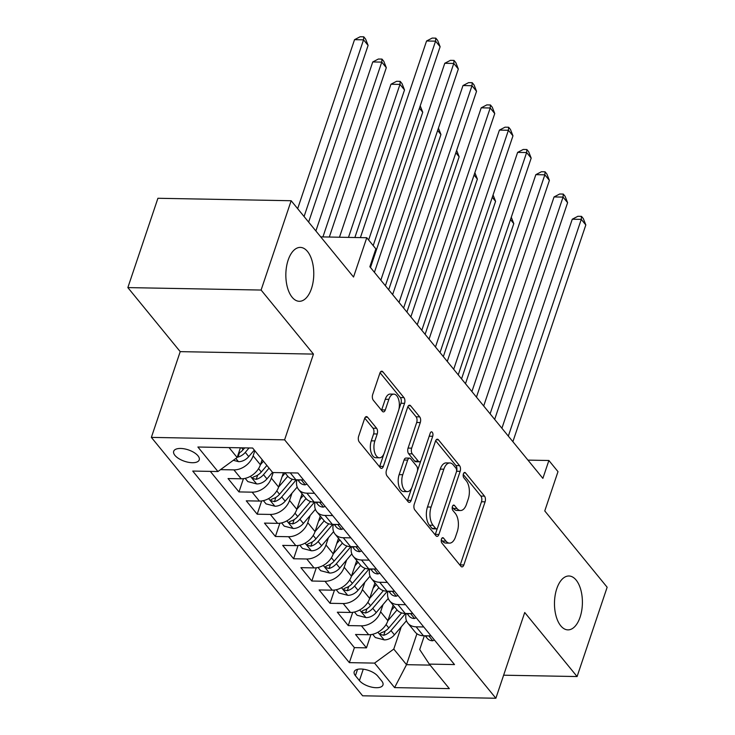 <?xml version="1.0" encoding="UTF-8"?>
<svg xmlns="http://www.w3.org/2000/svg" width="735" height="735" viewBox="0 0 735 735"><rect width="100%" height="100%" fill="white"/><g stroke="black" fill="none" stroke-linecap="round" stroke-linejoin="round"><path stroke-width="1.1" d="M441.469 539.049A2.894 1.498 91.1 0 0 441.891 543.036L460.882 566.272A4.134 2.141 91.1 0 0 461.984 566.896A4.134 2.141 91.1 0 0 463.849 564.949L485.091 501.83A4.134 2.141 91.1 0 0 484.484 496.134L465.494 472.899A2.894 1.498 91.1 0 0 464.722 472.458A2.894 1.498 91.1 0 0 463.417 473.827A2.894 1.498 91.1 0 0 463.84 477.805L466.302 480.819A13.23 6.854 91.1 0 1 468.241 499.037L466.468 504.293A13.23 6.854 91.1 0 1 460.505 510.522A13.23 6.854 91.1 0 1 456.977 508.519L454.515 505.515A2.894 1.498 91.1 0 0 453.743 505.074A2.894 1.498 91.1 0 0 452.438 506.433A2.894 1.498 91.1 0 0 452.861 510.421L455.323 513.425A13.23 6.854 91.1 0 1 457.271 531.644L455.498 536.908A13.23 6.854 91.1 0 1 449.535 543.137A13.23 6.854 91.1 0 1 445.998 541.135L443.545 538.13A2.894 1.498 91.1 0 0 442.773 537.689A2.894 1.498 91.1 0 0 441.469 539.049M311.465 288.607A26.947 13.965 91.1 0 0 312.219 261.384A26.947 13.965 91.1 0 0 300.303 247.401A26.947 13.965 91.1 0 0 288.148 260.089A26.947 13.965 91.1 0 0 287.394 287.312A26.947 13.965 91.1 0 0 299.31 301.295A26.947 13.965 91.1 0 0 311.465 288.607M580.09 617.189A26.947 13.965 91.1 0 0 580.852 589.975A26.947 13.965 91.1 0 0 568.936 575.992A26.947 13.965 91.1 0 0 556.781 588.68A26.947 13.965 91.1 0 0 556.028 615.893A26.947 13.965 91.1 0 0 567.944 629.877A26.947 13.965 91.1 0 0 580.09 617.189M174.93 455.378A13.478 6.009 -161.4 0 0 188.509 462.315A13.478 6.009 -161.4 0 0 199.231 459.88A13.478 6.009 -161.4 0 0 197.981 455.801A13.478 6.009 -161.4 0 0 184.402 448.855A13.478 6.009 -161.4 0 0 173.69 451.29A13.478 6.009 -161.4 0 0 174.93 455.378M367.573 417.232A4.134 2.141 91.1 0 0 366.471 416.607A4.134 2.141 91.1 0 0 364.606 418.555L358.643 436.268A4.134 2.141 91.1 0 0 359.259 441.955L380.353 467.763A4.134 2.141 91.1 0 0 381.456 468.388A4.134 2.141 91.1 0 0 383.321 466.44L404.562 403.322A4.134 2.141 91.1 0 0 403.956 397.626L382.861 371.818A4.134 2.141 91.1 0 0 381.75 371.193A4.134 2.141 91.1 0 0 379.894 373.141L372.691 394.53A4.134 2.141 91.1 0 0 373.297 400.226L382.329 411.269A4.134 2.141 91.1 0 0 383.431 411.894A4.134 2.141 91.1 0 0 385.296 409.946L388.861 399.344A11.053 5.724 91.1 0 1 393.85 394.135A11.053 5.724 91.1 0 1 398.737 399.877A11.053 5.724 91.1 0 1 398.425 411.04L384.442 452.595A11.053 5.724 91.1 0 1 379.462 457.804A11.053 5.724 91.1 0 1 374.565 452.062A11.053 5.724 91.1 0 1 374.878 440.899L377.211 433.972A4.134 2.141 91.1 0 0 376.605 428.275L367.573 417.232L365.341 417.195M503.622 675.199L577.085 676.549L607.147 587.237L544.764 510.935L557.994 471.64L548.889 460.496L542.871 478.366L369.852 266.731L375.87 248.871L366.765 237.727L320.717 236.881M261.1 290.049L127.853 287.596L180.213 351.642L313.459 354.095L261.1 290.049L291.161 200.728L353.535 277.031L366.765 237.727M313.459 354.095L284.601 439.833L495.868 698.25L362.621 695.797L151.364 437.389L284.601 439.833M577.085 676.549L524.726 612.503L495.868 698.25M414.246 504.265A4.134 2.141 91.1 0 0 414.852 509.961L435.947 535.769A4.134 2.141 91.1 0 0 437.049 536.394A4.134 2.141 91.1 0 0 438.914 534.446L460.156 471.319A4.134 2.141 91.1 0 0 459.55 465.632L438.455 439.824A4.134 2.141 91.1 0 0 437.353 439.199A4.134 2.141 91.1 0 0 435.487 441.147L414.246 504.265M408.145 501.766L387.051 475.958A4.134 2.141 91.1 0 1 386.445 470.262L407.686 407.144A4.134 2.141 91.1 0 1 409.551 405.196A4.134 2.141 91.1 0 1 410.654 405.821L419.685 416.864A4.134 2.141 91.1 0 1 420.291 422.561L411.673 448.157A4.134 2.141 91.1 0 0 412.28 453.853L418.27 461.176A4.134 2.141 91.1 0 0 419.373 461.8A4.134 2.141 91.1 0 0 421.238 459.862L430.214 433.209A2.894 1.498 91.1 0 1 431.509 431.849A2.894 1.498 91.1 0 1 432.796 433.347A2.894 1.498 91.1 0 1 432.713 436.268L411.113 500.443A4.134 2.141 91.1 0 1 409.248 502.391A4.134 2.141 91.1 0 1 408.145 501.766M127.853 287.596L157.915 198.275L291.161 200.728M254.852 450.73L253.125 455.856A16.841 12.293 140.7 0 1 233.914 469.885L241.199 478.797L228.052 478.558L238.976 491.917L243.441 478.669M273.218 472.541L271.334 478.136A16.841 12.293 140.7 0 1 252.123 492.165L259.409 501.077L246.262 500.829L257.195 514.197L261.651 500.948M291.988 493.176L289.553 500.416A16.841 12.293 140.7 0 1 270.333 514.436L277.619 523.348L264.471 523.109L275.404 536.476L279.86 523.228M310.198 515.446L307.763 522.686A16.841 12.293 140.7 0 1 288.543 536.715L295.828 545.627L282.69 545.388L293.614 558.756L298.07 545.499M328.407 537.726L325.972 544.966A16.841 12.293 140.7 0 1 306.761 558.995L314.047 567.907L300.9 567.659L311.824 581.027L316.289 567.778M346.626 560.006L344.182 567.245A16.841 12.293 140.7 0 1 324.971 581.275L332.257 590.177L319.109 589.939L330.043 603.306L334.498 590.058M364.836 582.276L362.401 589.525A16.841 12.293 140.7 0 1 343.181 603.545L350.466 612.457L337.328 612.218L348.252 625.586L361.399 625.825A16.841 12.293 -39.3 0 0 380.611 611.796L383.045 604.556M352.708 612.338L348.252 625.586M241.199 478.797A16.841 12.293 -39.3 0 0 260.411 464.768L262.138 459.641M259.409 501.077A16.841 12.293 -39.3 0 0 278.62 487.048L283.444 472.724M277.619 523.348A16.841 12.293 -39.3 0 0 296.83 509.327L302.076 493.755M295.828 545.627A16.841 12.293 -39.3 0 0 315.049 531.598L320.285 516.025M314.047 567.907A16.841 12.293 -39.3 0 0 333.258 553.878L338.495 538.305M332.257 590.177A16.841 12.293 -39.3 0 0 351.468 576.157L356.714 560.584M350.466 612.457A16.841 12.293 -39.3 0 0 369.687 598.437L374.923 582.864M381.75 681.014L377.744 676.108A13.055 5.816 -161.4 0 0 364.588 669.392A13.055 5.816 -161.4 0 0 354.206 671.744A13.055 5.816 -161.4 0 0 355.418 675.704L359.424 680.601A13.055 5.816 -161.4 0 0 372.571 687.326A13.055 5.816 -161.4 0 0 382.953 684.974A13.055 5.816 -161.4 0 0 381.75 681.014M229.044 447.587L237.148 457.501L217.937 471.521L192.726 471.062L349.355 662.639L374.556 663.108L393.776 649.078L401.264 626.836M217.937 471.521L197.899 447.018L252.638 448.028L272.667 472.532L297.877 472.991L454.506 664.578L429.295 664.109L449.333 688.621L394.594 687.611L374.556 663.108M210.302 471.383L354.399 647.636L366.462 647.857L355.538 634.498L368.685 634.737A16.841 12.293 -39.3 0 0 387.896 620.707L393.133 605.135M406.189 613.486A16.841 12.293 -39.3 0 0 407.907 623.197A16.841 12.293 -39.3 0 0 416.139 626.826L423.764 626.973M407.907 623.197L415.192 632.109A16.841 12.293 -39.3 0 0 423.415 635.738L431.05 635.885M284.904 472.752L287.697 476.17A16.841 12.293 -39.3 0 0 295.929 479.799L303.564 479.946M314.488 493.304L306.863 493.167A16.841 12.293 140.7 0 1 298.63 489.538A16.841 12.293 140.7 0 1 296.912 479.817M298.63 489.538L305.916 498.449A16.841 12.293 -39.3 0 0 314.148 502.079L321.774 502.216M332.698 515.584L325.072 515.446A16.841 12.293 140.7 0 1 316.84 511.817A16.841 12.293 140.7 0 1 315.122 502.097M316.84 511.817L324.126 520.729A16.841 12.293 -39.3 0 0 332.358 524.358L339.983 524.496M350.907 537.864L343.282 537.726A16.841 12.293 140.7 0 1 335.05 534.088A16.841 12.293 140.7 0 1 333.332 524.377M335.05 534.088L342.335 543A16.841 12.293 -39.3 0 0 350.567 546.629L358.193 546.776M369.126 560.143L361.501 559.996A16.841 12.293 140.7 0 1 353.269 556.367A16.841 12.293 140.7 0 1 351.55 546.647M353.269 556.367L360.554 565.279A16.841 12.293 -39.3 0 0 368.786 568.908L376.412 569.046M387.336 582.414L379.71 582.276A16.841 12.293 140.7 0 1 371.478 578.647A16.841 12.293 140.7 0 1 369.76 568.927M371.478 578.647L378.764 587.559A16.841 12.293 -39.3 0 0 386.996 591.188L394.621 591.326M405.545 604.694L397.92 604.556A16.841 12.293 140.7 0 1 389.688 600.927A16.841 12.293 140.7 0 1 387.97 591.206M389.688 600.927L396.973 609.839A16.841 12.293 -39.3 0 0 405.205 613.468L412.831 613.606M343.181 603.545L330.043 603.306M324.971 581.275L311.824 581.027M306.761 558.995L293.614 558.756M288.543 536.715L275.404 536.476M270.333 514.436L257.195 514.197M252.123 492.165L238.976 491.917M233.914 469.885L220.766 469.647M237.148 457.501L240.409 447.799M393.776 649.078L406.519 664.679L430.113 665.111M416.929 633.745L406.519 664.679L394.594 687.611M424.343 635.757L419.703 649.556L429.295 664.109M180.213 351.642L151.364 437.389M548.889 460.496L527.96 460.119M370.927 634.608L366.462 647.857M354.399 647.636L349.355 662.639M441.294 539.72L442.396 541.07A13.23 6.854 91.1 0 0 445.934 543.073L449.535 543.137M460.505 510.522L456.904 510.457A13.23 6.854 91.1 0 1 453.376 508.455L452.273 507.104M460.092 565.298A4.134 2.141 91.1 0 0 460.248 564.884L481.489 501.757A4.134 2.141 91.1 0 0 480.883 496.07L463.243 474.488M460.156 471.319L456.554 471.254A4.134 2.141 91.1 0 0 455.948 465.567L435.644 440.734M435.157 534.795A4.134 2.141 91.1 0 0 435.313 534.382L437.38 528.226M435.635 528.447A2.894 1.498 91.1 0 0 436.406 528.888A2.894 1.498 91.1 0 0 437.711 527.528L456.352 472.118A2.894 1.498 91.1 0 0 455.93 468.131L453.339 464.961A13.23 6.854 91.1 0 0 449.802 462.958A13.23 6.854 91.1 0 0 443.839 469.187L431.096 507.058A13.23 6.854 91.1 0 0 433.044 525.277L435.635 528.447L432.033 528.382A2.894 1.498 91.1 0 0 432.805 528.823L436.406 528.888M449.802 462.958L446.2 462.894A13.23 6.854 91.1 0 0 440.237 469.123L443.839 469.187M432.033 528.382L429.442 525.213A13.23 6.854 91.1 0 1 427.494 506.994L440.237 469.123M407.851 406.731L416.083 416.8L419.685 416.864M419.373 461.8L415.771 461.736A4.134 2.141 91.1 0 1 414.669 461.111L408.678 453.789A4.134 2.141 91.1 0 1 408.072 448.093L416.69 422.496A4.134 2.141 91.1 0 0 416.083 416.8M420.861 460.707L417.48 470.777M411.719 487.875L407.512 500.379L411.113 500.443M402.734 474.727A11.053 5.724 91.1 0 0 402.422 485.89A11.053 5.724 91.1 0 0 407.319 491.623A11.053 5.724 91.1 0 0 412.298 486.423L417.232 471.778A4.134 2.141 91.1 0 0 416.616 466.091L410.635 458.759A4.134 2.141 91.1 0 0 409.524 458.135A4.134 2.141 91.1 0 0 407.668 460.082L402.734 474.727L399.133 474.654A11.053 5.724 91.1 0 0 398.82 485.826A11.053 5.724 91.1 0 0 403.717 491.559L407.319 491.623M409.524 458.135L405.922 458.07A4.134 2.141 91.1 0 0 404.066 460.018L407.668 460.082M399.133 474.654L404.066 460.018M379.462 457.804L375.861 457.73A11.053 5.724 91.1 0 1 370.964 451.997A11.053 5.724 91.1 0 1 371.276 440.835L373.61 433.907A4.134 2.141 91.1 0 0 373.003 428.211L364.762 418.142M393.85 394.135L390.248 394.07A11.053 5.724 91.1 0 0 385.259 399.28L388.861 399.344M381.529 410.295A4.134 2.141 91.1 0 0 381.695 409.882L385.259 399.28M398.875 409.432L400.961 403.249A4.134 2.141 91.1 0 0 400.354 397.562L380.05 372.728M379.554 466.789A4.134 2.141 91.1 0 0 379.719 466.376L383.863 454.046M372.663 634.296L375.319 637.539L384.341 639.9A11.163 8.149 -39.3 0 0 394.447 634.838L406.464 620.726M380.611 611.796L387.896 620.707L397.056 609.931M391.378 610.353L394.447 606.742M401.604 612.898L388.797 627.938A11.163 8.149 140.7 0 1 381.548 632.605L380.124 633.515L380.464 634.452L383.734 635.279A11.163 8.149 -39.3 0 0 390.983 630.612L405.573 613.468M461.543 378.883L513.793 223.624L510.494 219.59M511.284 217.248L513.793 223.624M434.468 640.066L432.603 640.791A11.163 8.149 140.7 0 1 427.329 638.384L425.188 635.775M508.326 436.112L581.266 219.379L585.823 224.947L512.883 441.68M425.942 635.784A11.163 8.149 -39.3 0 0 426.585 636.069L427.761 635.913M501.913 428.257L572.262 219.214L581.266 219.379L581.495 216.356L583.314 218.589L585.823 224.947M572.262 219.214L577.894 216.292L581.495 216.356M354.454 612.016L357.109 615.268L366.131 617.62A11.163 8.149 -39.3 0 0 376.237 612.567L388.245 598.446M362.401 589.525L369.687 598.437L378.847 587.66M373.169 588.073L376.237 584.472M383.385 590.618L370.587 605.658A11.163 8.149 140.7 0 1 363.338 610.326L361.905 611.235L362.254 612.182L365.525 612.999A11.163 8.149 -39.3 0 0 372.774 608.332L387.363 591.197M443.334 356.604L495.583 201.353L492.285 197.311M493.066 194.968L495.583 201.353M336.244 589.746L338.899 592.989L347.921 595.35A11.163 8.149 -39.3 0 0 358.019 590.288L370.036 576.166M344.182 567.245L351.468 576.157L360.637 565.38M354.959 565.794L358.028 562.192M365.176 568.339L352.377 583.379A11.163 8.149 140.7 0 1 345.119 588.046L343.695 588.955L344.044 589.902L347.306 590.72A11.163 8.149 -39.3 0 0 354.564 586.052L369.145 568.918M425.124 334.333L477.373 179.074L474.066 175.031M474.856 172.697L477.373 179.074M318.025 567.466L320.68 570.709L329.712 573.07A11.163 8.149 -39.3 0 0 339.809 568.008L351.826 553.887M325.972 544.966L333.258 553.878L342.418 543.101M336.74 543.523L339.809 539.913M346.966 546.068L334.159 561.099A11.163 8.149 140.7 0 1 326.91 565.775L325.486 566.676L325.835 567.622L329.096 568.449A11.163 8.149 -39.3 0 0 336.345 563.773L350.935 546.638M406.905 312.053L459.154 156.794L455.856 152.761M456.646 150.418L459.154 156.794M299.816 545.186L302.471 548.429L311.493 550.791A11.163 8.149 -39.3 0 0 321.599 545.728L333.616 531.616M307.763 522.686L315.049 531.598L324.208 520.821M318.531 521.244L321.599 517.633M328.747 523.789L315.949 538.828A11.163 8.149 140.7 0 1 308.7 543.496L307.267 544.405L307.616 545.352L310.887 546.169A11.163 8.149 -39.3 0 0 318.136 541.502L332.725 524.358M388.696 289.774L440.945 134.514L437.647 130.481M438.427 128.138L440.945 134.514M416.249 617.786L414.384 618.512A11.163 8.149 140.7 0 1 409.11 616.114L406.979 613.495M490.116 413.833L563.056 197.099L567.604 202.676L494.673 419.4M407.732 613.514A11.163 8.149 -39.3 0 0 408.375 613.789L409.551 613.633M483.704 405.977L554.052 196.934L563.056 197.099L563.276 194.077L565.105 196.309L567.604 202.676M554.052 196.934L559.684 194.012L563.276 194.077M398.039 595.506L396.174 596.232A11.163 8.149 140.7 0 1 390.901 593.834L388.769 591.216M471.907 391.553L544.837 174.829L549.394 180.397L476.455 397.12M389.513 591.234A11.163 8.149 -39.3 0 0 390.166 591.51L391.342 591.353M465.485 383.707L535.833 174.664L544.837 174.829L545.067 171.806L546.886 174.03L549.394 180.397M535.833 174.664L541.465 171.733L545.067 171.806M379.83 573.236L377.965 573.952A11.163 8.149 140.7 0 1 372.691 571.554L370.55 568.945M453.688 369.273L526.628 152.549L531.184 158.117L458.245 374.85M371.304 568.954A11.163 8.149 -39.3 0 0 371.947 569.23L373.123 569.083M447.275 361.427L517.624 152.384L526.628 152.549L526.857 149.527L528.676 151.75L531.184 158.117M517.624 152.384L523.256 149.462L526.857 149.527M361.611 550.956L359.755 551.682A11.163 8.149 140.7 0 1 354.481 549.275L352.341 546.665M435.478 347.003L508.418 130.27L512.966 135.837L440.035 352.57M353.094 546.684A11.163 8.149 -39.3 0 0 353.737 546.959L354.913 546.803M429.065 339.147L499.414 130.104L508.418 130.27L508.648 127.247L510.467 129.479L512.966 135.837M499.414 130.104L505.046 127.183L508.648 127.247M281.606 522.907L284.261 526.159L293.283 528.511A11.163 8.149 -39.3 0 0 303.38 523.458L315.398 509.337M289.553 500.416L296.83 509.327L305.999 498.55M300.321 498.964L303.39 495.362M310.537 501.509L297.739 516.549A11.163 8.149 140.7 0 1 290.49 521.216L289.057 522.126L289.406 523.072L292.668 523.89A11.163 8.149 -39.3 0 0 299.926 519.222L314.506 502.088M370.486 267.494L422.735 112.244L419.428 108.201M420.218 105.868L422.735 112.244M343.401 528.676L341.536 529.402A11.163 8.149 140.7 0 1 336.262 527.004L334.131 524.386M417.269 324.723L490.199 107.99L494.756 113.567L421.816 330.291M334.884 524.404A11.163 8.149 -39.3 0 0 335.527 524.68L336.704 524.524M410.847 316.877L481.204 107.825L490.199 107.99L490.429 104.967L492.257 107.2L494.756 113.567M481.204 107.825L486.827 104.903L490.429 104.967M263.396 500.636L266.042 503.879L275.074 506.24A11.163 8.149 -39.3 0 0 285.171 501.178L297.188 487.057M271.334 478.136L278.62 487.048L287.78 476.271M282.111 476.684L285.18 473.083M354.867 237.506L404.516 89.964L399.969 84.396L390.965 84.231L339.478 237.23M292.328 479.229L279.53 494.269A11.163 8.149 140.7 0 1 272.272 498.946L270.848 499.846L271.197 500.792L274.458 501.619A11.163 8.149 -39.3 0 0 281.707 496.943L296.297 479.808M390.965 84.231L396.597 81.3L400.198 81.374L399.969 84.396L348.482 237.396M400.198 81.374L402.017 83.597L404.516 89.964M325.192 506.397L323.327 507.122A11.163 8.149 140.7 0 1 318.053 504.724L315.912 502.115M399.05 302.443L471.989 85.719L476.546 91.287L403.607 308.011M316.666 502.124A11.163 8.149 -39.3 0 0 317.309 502.4L318.485 502.244M392.637 294.597L462.986 85.554L471.989 85.719L472.219 82.697L474.038 84.92L476.546 91.287M462.986 85.554L468.618 82.632L472.219 82.697M245.178 478.356L247.833 481.6L256.855 483.961A11.163 8.149 -39.3 0 0 266.961 478.898L272.529 472.357M253.125 455.856L260.411 464.768L263.424 461.222M329.317 237.037L386.307 67.684L381.759 62.117L372.755 61.951L315.875 230.965M266.879 465.448L261.311 471.999A11.163 8.149 140.7 0 1 254.062 476.666L252.629 477.575L252.978 478.513L256.249 479.339A11.163 8.149 -39.3 0 0 263.498 474.672L269.065 468.121M372.755 61.951L378.378 59.03L381.979 59.094L381.759 62.117L322.922 236.927M381.979 59.094L383.808 61.317L386.307 67.684M306.982 484.126L305.117 484.852A11.163 8.149 140.7 0 1 299.843 482.445L297.703 479.836M380.84 280.164L453.78 63.44L458.328 69.007L385.397 285.74M298.456 479.845A11.163 8.149 -39.3 0 0 299.099 480.13L300.275 479.973M374.427 272.317L444.776 63.274L453.78 63.44L454.01 60.417L455.829 62.64L458.328 69.007M444.776 63.274L450.408 60.353L454.01 60.417M233.317 460.294L238.645 461.681A11.163 8.149 -39.3 0 0 248.742 456.619L254.319 450.077M308.636 222.099L368.097 45.405L363.54 39.837L354.536 39.672L297.666 208.685M237.258 457.17L238.03 457.06A11.163 8.149 -39.3 0 0 245.288 452.392L249.055 447.955M244.663 447.881L243.101 449.719A11.163 8.149 140.7 0 1 238.544 453.339M354.536 39.672L360.168 36.75L363.77 36.814L363.54 39.837L304.079 216.531M363.77 36.814L365.589 39.047L368.097 45.405M368.639 240.023L435.57 41.16L440.118 46.737L373.196 245.6M360.398 237.607L426.566 40.995L435.57 41.16L435.791 38.137L437.619 40.37L440.118 46.737M426.566 40.995L432.189 38.073L435.791 38.137M416.139 626.826L423.415 635.738M290.252 472.853L295.929 479.799M306.863 493.167L314.148 502.079M325.072 515.446L332.358 524.358M343.282 537.726L350.567 546.629M361.501 559.996L368.786 568.908M379.71 582.276L386.996 591.188M397.92 604.556L405.205 613.468M361.399 625.825L368.685 634.737M363.265 669.181L359.424 680.601M357.559 669.319L355.418 675.704M442.396 541.07L445.998 541.135M452.953 505.487L454.515 505.515M453.376 508.455L456.977 508.519M463.932 472.871L465.494 472.899M480.883 496.07L484.484 496.134M481.489 501.757L485.091 501.83M460.248 564.884L463.849 564.949M441.983 538.093L443.545 538.13M436.222 439.787L438.455 439.824M455.948 465.567L459.55 465.632M435.313 534.382L438.914 534.446M427.494 506.994L431.096 507.058M429.442 525.213L433.044 525.277M408.421 405.784L410.654 405.821M416.69 422.496L420.291 422.561M408.072 448.093L411.673 448.157M408.678 453.789L412.28 453.853M414.669 461.111L418.27 461.176M429.203 436.204L432.713 436.268M373.003 428.211L376.605 428.275M373.61 433.907L377.211 433.972M371.276 440.835L374.878 440.899M381.695 409.882L385.296 409.946M380.629 371.781L382.861 371.818M400.354 397.562L403.956 397.626M400.961 403.249L404.562 403.322M379.719 466.376L383.321 466.44M377.909 632.247L384.12 639.845M390.983 630.612L394.447 634.838M386.05 624.575L388.797 627.938M385.158 631.043L383.734 635.279M432.731 640.736L428.735 635.839M359.7 609.976L365.911 617.565M372.774 608.332L376.237 612.567M367.84 602.296L370.587 605.658M366.949 608.764L365.525 612.999M341.49 587.697L347.692 595.286M354.564 586.052L358.019 590.288M349.63 580.016L352.377 583.379M348.739 586.484L347.306 590.72M323.271 565.417L329.482 573.015M336.345 563.773L339.809 568.008M331.411 557.746L334.159 561.099M330.52 564.204L329.096 568.449M305.062 543.137L311.272 550.736M318.136 541.502L321.599 545.728M313.202 535.466L315.949 538.828M312.311 541.934L310.887 546.169M414.522 618.457L410.516 613.56M396.312 596.186L392.306 591.289M378.093 573.906L374.097 569.009M359.884 551.627L355.878 546.73M286.852 520.867L293.054 528.456M299.926 519.222L303.38 523.458M294.992 513.186L297.739 516.549M294.101 519.654L292.668 523.89M341.674 529.347L337.668 524.45M268.633 498.587L274.844 506.176M281.707 496.943L285.171 501.178M276.783 490.906L279.53 494.269M275.882 497.375L274.458 501.619M323.464 507.076L319.459 502.18M250.424 476.308L256.634 483.906M263.498 474.672L266.961 478.898M258.564 468.636L261.311 471.999M257.673 475.095L256.249 479.339M305.245 484.797L301.24 479.9M235.834 458.456L238.416 461.626M245.288 452.392L248.742 456.619M241.549 447.817L243.101 449.719M239.463 452.824L238.03 457.06"/></g></svg>
